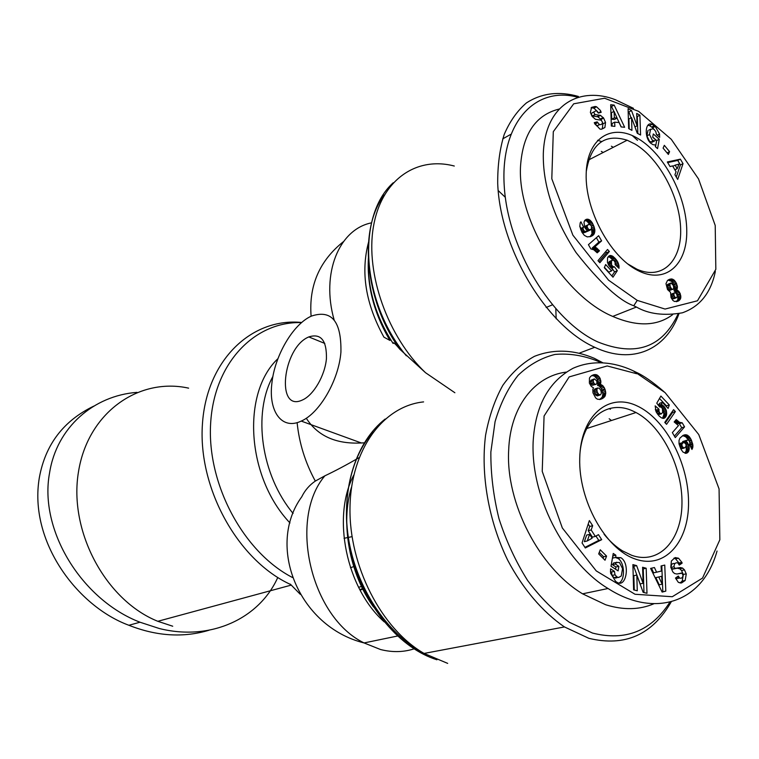 <?xml version="1.0" encoding="UTF-8"?>
<svg xmlns="http://www.w3.org/2000/svg" width="759" height="759" viewBox="0 0 759 759"><rect width="100%" height="100%" fill="white"/><g stroke="black" fill="none" stroke-linecap="round" stroke-linejoin="round"><path stroke-width="1.14" d="M359.092 457.658C346.379 464.992 334.975 471.045 324.871 475.827L315.308 481.083C309.425 485.105 304.909 490.342 301.769 496.794C266.153 545.626 298.202 626.517 364.064 642.939L380.534 649.524C392.782 652.626 404.433 652.247 415.477 648.376M368.561 242.206C360.506 272.272 365.629 303.923 383.921 337.157L389.946 340.44C374.092 313.571 366.91 286.105 368.4 258.022M172.72 626.222L157.815 621.298C105.681 600.407 68.481 531.224 78.481 471.823C87.93 412.222 139.02 377.138 188.621 388.153M350.468 567.751L355.193 566.053M602.836 362.774L594.24 358.286C573.424 349.51 553.482 348.865 534.412 356.351C522.42 362.944 511.889 372.603 502.828 385.325C494.849 399.67 489.1 416.312 485.58 435.239C480.561 474.498 488.568 520.674 507.657 560.133C522.885 588.908 542.723 612.086 564.468 626.934L588.851 638.31C624.932 647.038 652.427 634.818 671.336 601.659M368.438 258.81C367.309 288.154 375.544 316.389 393.134 343.495C392.801 341.531 395.05 343.466 399.879 349.282L425.514 372.697L454.878 392.745M577.163 97.124L578.386 96.44C559.041 90.966 541.765 93.101 526.566 102.816C517.325 110.71 509.868 121.269 504.204 134.476C499.745 149.039 497.581 165.358 497.705 183.431C500.124 248.971 546.214 325.478 594.458 347.157L594.743 347.29C632.693 365.193 666.231 349.538 678.973 313.695M340.924 352.053C338.827 380.164 319.53 413.342 301.228 421.084C281.95 430.429 268.42 411.615 271.845 383.627C274.502 356.009 292.993 324.102 311.494 316.067C331.655 309.397 341.465 321.389 340.924 352.053M364.244 442.829L361.36 442.981C335.99 444.243 317.632 435.989 306.285 418.228M302.205 400.097C275.688 412.488 282.614 348.049 308.429 337.091L308.799 336.92C320.915 333.106 326.787 340.345 326.436 358.637C324.966 375.544 313.666 394.993 302.632 399.908L302.205 400.097M586.261 171.562C590.948 143.755 604.581 133.309 627.152 140.206L635.131 144.115C659.448 158.631 679.903 197.112 680.652 229.047C681.715 261.115 662.161 280.574 636.915 269.208L627.484 263.752M580.075 451.928C583.766 416.985 608.357 399.462 632.873 411.008L636.014 412.526C662.066 426.226 682.664 467.459 681.971 503.805C681.61 540.275 659.097 565.113 631.659 555.294L622.513 550.882C615.947 546.859 609.8 541.3 604.06 534.213M209.038 630.226C183.441 637.911 156.733 636.26 128.897 625.274C77.371 606.384 28.491 541.385 39.335 477.677C45.331 444.622 63.481 420.771 93.774 406.122M277.756 577.495C259.673 618.101 211.182 641.535 159.343 628.528L139.998 622.219C81.763 599.838 38.737 530.086 49.582 472.848C56.697 427.355 93.708 395.591 136.981 392.365M638.452 138.802C664.742 154.618 686.648 196.723 686.762 230.916C687.265 265.299 664.969 284.843 637.465 270.308C609.961 256.324 585.047 209.968 586.176 174.001C586.887 137.806 612.19 122.484 638.452 138.802M601.555 141.535L597.589 140.301M613.244 147.331L611.384 146.193M595.17 106.478L596.536 106.772L600.388 110.416L601.175 112.313L598.339 113.082L596.289 110.596L593.642 112.123L594.99 114.562L600.483 115.387L603.623 118.072L605.54 122.465L604.895 127.521L601.128 129.305L599.781 128.973L594.25 122.673L597.172 121.857L599.363 124.523C601.422 124.941 602.437 124.097 602.399 122L601.081 120.159L595.473 119.324L592.067 116.336L590.369 112.389L591.612 107.351L595.17 106.478L592.551 107.911L591.033 107.901M603.623 118.072L601.005 119.476L597.855 116.801L592.371 115.975L591.024 113.546L593.652 112.019M600.872 111.564L598.291 112.958M650.596 129.182L649.533 134.523L652.209 140.092L654.476 141.003L655.71 139.941L652.683 137.246L653.3 133.935L659.286 139.267L657.56 148.612L655.359 146.658L655.349 144.941L653.091 144.722L650.985 143.404C643.993 137.74 645.046 121.098 652.133 124.258L655.235 126.449L659.543 134.011L659.637 137.388L656.402 134.504L655.842 131.696L654.296 129.618L652.949 128.755L649.068 129.96M652.313 142.085L649.581 141.421L646.915 135.852L647.968 130.529M649.533 134.523L646.915 135.852M654.476 141.003L651.848 142.322M633.461 108.328L615.502 99.771C581.622 86.488 545.247 102.598 543.321 153.394C542.657 184.684 553.529 217.7 575.958 252.424C599.98 282.917 619.249 300.697 633.765 305.763L636.403 307.044C648.746 314.074 664.068 316 682.36 312.812C699.969 306.579 710.955 292.803 715.339 271.485M637.503 140.32L632.275 135.567M559.193 109.04C535.826 114.865 522.951 133.698 520.579 165.538C516.822 220.138 564.241 296.171 612.76 316.437C637.114 326.882 657.076 326.294 672.645 314.662M678.138 313.875C662.351 347.698 635.577 357.053 597.817 341.939C551.85 321.038 507.752 248.867 504.223 185.832C500.209 122.616 535.541 85.359 578.178 97.38M635.302 559.041C605.502 549.061 578.434 500.504 579.734 458.246C580.597 415.818 608.111 392.45 636.45 405.619C664.837 418.19 688.385 462.146 688.536 501.86C689.106 541.698 665.102 569.658 635.302 559.041M610.435 409.234L609.164 408.598M609.173 418.75L611.45 420.505M617.295 577.618L615.245 578.102M685.178 580.474L681.667 582.874L678.413 582.428L675.472 578.064L678.318 576.062L679.599 578.035C681.392 578.652 682.54 577.798 683.043 575.483L682.047 573.197L676.886 574.013L674.533 573.519L672.854 571.963L670.804 567.334L671.364 561.005L675.14 557.571L678.537 558.216L681.829 562.296L682.161 563.093L679.277 565.094L677.882 562.96C675.415 562.362 674.125 563.633 674.02 566.764L674.979 568.377L680.235 567.552L682.55 568.036L684.485 569.867L686.269 573.975L685.178 580.474L682.218 581.081L683.309 574.591L681.535 570.493L679.798 568.804L677.284 568.187L672.645 569.136L671.07 567.4C671.165 564.298 672.446 563.026 674.912 563.576M678.821 564.003L678.878 562.931L675.586 558.861L673.85 558.197M681.667 582.874L680.956 583.016M680.026 583.007L682.218 581.081M617.665 577.324L613.898 577.552L612.077 575.455L611.46 572.001L610.397 571.318M616.792 562.153L615.312 563.994L618.879 566.337L618.101 570.882L611.014 566.252L613.234 553.463L615.834 555.18L615.805 557.391L620.938 557.761C630.454 563.349 626.298 588.775 616.83 582.191L615.701 581.47L610.615 573.254L610.559 568.842L614.41 571.347L615.037 574.81L616.868 576.906L618.604 577.504L621.26 575.986L622.551 568.643L619.467 562.466L614.799 562.609M615.54 569.203L615.919 566.992L612.361 564.658L613.841 562.827M619.05 583.035C625.482 579.819 624.685 562.286 617.987 558.434L615.321 557.495M615.805 557.391L612.855 558.064L612.826 555.816M664.059 391.729C652.949 382.138 643.698 375.667 636.308 372.318L633.215 370.819C620.302 364.681 596.972 357.688 573.054 368.276C548.425 381.616 535.114 406.236 533.122 442.155C530.74 501.737 569.108 565.417 608.044 588.5C653.499 617.807 702.379 604.022 717.046 551.025M566.242 372.1C534.545 375.999 510.238 406.606 508.672 450.163C505.57 502.999 539.383 567.931 582.589 593.832L605.739 604.771C623.49 610.255 639.571 609.913 653.973 603.728M669.969 602.01C651.421 631.052 625.596 641.393 592.475 633.053L569.535 622.371C554.402 611.659 540.399 597.656 527.533 580.36C515.703 561.527 506.196 540.996 499.005 518.767C493.407 496.139 490.694 473.891 490.855 452.032L495.067 421.7C500.447 403.314 508.122 387.858 518.093 375.326C529.108 364.766 541.404 357.812 554.981 354.444C568.965 353.182 583.121 355.383 597.466 361.056L600.815 362.679M601.906 385.003L604.117 387.375L605.179 389.822L605.758 392.877L605.008 396.255L603.054 398.19L600.056 399.462L597.333 399.158L595.644 397.887L592.969 392.839L592.836 389.424L593.51 387.858L591.308 386.435L589.373 383.124L589.458 378.029L590.682 376.369L593.434 374.775L597.162 375.003L599.952 378.039L600.91 381.786L600.416 384.5L601.906 385.003L599.088 385.989L597.589 385.496L598.092 382.783L597.134 379.045L594.344 376.018L591.754 375.563M600.805 384.576L597.978 385.572M600.416 384.5L597.589 385.496M600.786 383.172L597.969 384.168M600.91 381.872L598.092 382.868M600.91 381.786L598.092 382.783M600.739 380.259L597.921 381.255M600.265 378.732L597.456 379.737M599.952 378.039L597.134 379.045M599.193 376.768L596.375 377.773M598.263 375.752L595.445 376.758M597.162 375.003L594.344 376.018M596.46 374.69L593.652 375.705M595.521 374.519L592.713 375.534M594.506 374.548L591.859 375.506M602.096 398.75L599.98 399.471M599.601 399.519L602.181 397.223L602.931 393.855L601.299 388.361L599.088 385.989M603.054 398.19L600.227 399.158M603.927 397.526L601.1 398.503M604.619 396.843L601.792 397.811M605.008 396.255L602.181 397.223M605.502 395.097L602.674 396.075M605.729 393.798L602.912 394.765M605.758 392.877L602.931 393.855M605.587 391.369L602.769 392.346M605.179 389.822L602.361 390.8M604.847 388.874L602.029 389.86M604.117 387.375L601.299 388.361M603.253 386.151L600.435 387.137M602.893 385.762L600.075 386.758M594.05 379.007L590.881 380.268L590.711 383.437L592.267 385.287L596.194 384.282L596.954 383.39L596.735 380.895L594.458 378.902L593.196 380.297L593.529 382.432L594.714 384.101L596.194 384.282M595.084 384.291L592.267 385.287M594.714 384.101L591.897 385.098M593.794 383.01L590.976 384.016M593.529 382.432L590.711 383.437M593.168 380.904L590.35 381.91M593.196 380.297L590.379 381.303M593.699 379.263L590.881 380.268M597.675 395.809L595.265 394.689L594.012 390.506L594.885 388.978L597.712 387.982L596.84 389.519L597.314 392.327L598.889 394.509L600.502 394.832L597.675 395.809M599.971 394.946L597.143 395.923M598.889 394.509L596.062 395.486M598.092 393.712L595.265 394.689M597.314 392.327L594.487 393.314M596.887 390.942L594.069 391.929M596.84 389.519L594.012 390.506M597.02 388.779L594.202 389.765M600.502 394.832L601.356 393.295L600.919 390.562L599.335 388.295L597.712 387.982M684.561 426.862L675.273 437.592L672.36 432.602L678.489 425.581L674.163 421.947L676.25 419.556L679.504 422.308L682.208 422.81L684.561 426.862L681.715 427.734L679.362 423.683L676.667 423.19L674.504 421.549M682.208 422.81L679.362 423.683M682.142 422.82L679.305 423.693M681.288 422.858L678.451 423.731M680.415 422.678L677.569 423.55M679.504 422.308L676.667 423.19M678.926 421.966L676.089 422.839M678.11 421.34L675.273 422.222M677.208 420.543L674.704 421.321M674.419 436.14L681.715 427.734M665.273 422.962L672.559 412.469L672.028 411.909M675.387 411.568L666.563 424.319L664.761 422.431L673.584 409.661L675.387 411.568L672.559 412.469M688.138 440.125L685.491 440.742L687.151 442.212L688.868 445.742L689.257 448.313L688.574 451.501L686.487 453.246L683.119 452.193L681.108 449.48L679.02 443.626L679.049 440.334L679.96 438.038L683.299 435.268L686.582 434.86L689.295 436.672L691.345 440.011L689.096 440.675L685.662 436.767L682.654 435.609M690.718 438.73L687.863 439.575M690.026 437.62L687.18 438.465M689.295 436.672L686.44 437.526M688.508 435.913L685.662 436.767M687.692 435.324L684.846 436.178M687.331 435.144L684.485 435.998M686.582 434.86L683.736 435.713M685.823 434.736L682.977 435.59M685.016 434.765L683.242 435.296M687.265 452.895L685.7 453.341M687.35 452.838L685.614 453.341M684.988 453.246L686.335 450.296L686.022 446.605M688.043 452.26L685.187 453.076M688.574 451.501L685.719 452.317M688.954 450.552L686.098 451.377M689.191 449.47L686.335 450.296M689.257 448.313L686.392 449.138M689.153 447.032L686.297 447.867M688.868 445.742L686.032 446.567M688.394 444.413L686.145 445.068M687.844 443.256L685.766 443.863M687.151 442.212L685.064 442.829M686.421 441.444L683.565 442.288L682.645 441.586L686.772 440.239M685.491 440.742L682.645 441.586M685.785 440.618L682.929 441.463M691.345 440.011L692.967 445.799L691.99 449.461L689.381 444.338L689.988 443.085L689.096 440.675M692.606 448.246L691.534 448.56M692.882 447.222L691.107 447.734M692.91 447.023L691.032 447.573M692.967 445.799L690.491 446.52M690.016 445.58L689.646 443.892M692.844 444.442L689.988 445.277M692.616 443.417L689.76 444.252M692.199 442.108L689.931 442.772M691.61 440.609L689.447 441.245M682.161 446.444L684.153 448.123L686.145 446.32L685.87 444.053L683.812 442.241L681.886 444.072L682.161 446.444L680.036 447.06M681.876 445.448L679.684 446.093M681.867 444.167L679.314 444.916M681.886 444.072L679.296 444.84M679.21 444.461L680.111 443.341L683.812 442.241M682.256 443.161L679.4 444.006M682.939 442.525L680.083 443.36M682.967 442.497L680.111 443.341M684.153 448.123L680.804 448.844M683.366 447.943L680.738 448.711M682.844 447.525L680.5 448.208M656.051 411.568L655.159 405.856L658.964 409.215L659.011 411.454L659.96 413.228L661.45 413.845L662.654 412.308L662.408 408.513L660.928 407.061L659.628 406.938L656.772 403.181L660.899 396.056L669.315 404.974L666.478 405.885L659.486 398.484M661.45 413.845L658.006 414.727M660.833 413.816L658.006 414.718M659.96 413.228L657.465 414.025M659.552 412.716L657.104 413.503M659.011 411.454L656.393 412.289M658.869 410.515L656.032 411.425M658.964 409.215L656.127 410.126M669.315 404.974L668.1 408.408L662.398 402.374L661.26 404.386L664.685 407.194L666.44 410.856L666.383 415.676L663.973 418.323L661.421 417.867L659.059 415.923L656.26 412.071L655.34 409.424M664.742 417.953L663.319 418.399M662.531 418.304L663.945 414.357L662.93 409.926M665.396 417.374L662.56 418.266M665.956 416.625L663.119 417.526M666.383 415.676L663.546 416.568M666.658 414.632L663.821 415.534M666.781 413.456L663.945 414.357M666.696 412.194L663.859 413.095M666.44 410.856L663.603 411.757M666.402 410.704L663.565 411.615M665.966 409.452L663.138 410.363M665.396 408.276L662.664 409.158M664.685 407.194L662.057 408.038M661.051 407.147L658.423 405.306L659.571 403.295L662.398 402.374M663.831 406.169L660.994 407.08M663.518 405.847L660.691 406.758M662.626 405.126L659.799 406.037M662.19 404.841L659.362 405.761M661.26 404.386L658.423 405.306M666.269 406.482L666.478 405.885M636.687 373.732L607.209 365.952L569.174 376.91L544.07 416.017L542.23 471.377L562.334 527.979L596.242 570.91L635.036 594.269L672.275 596.726L702.54 578.083L719.845 539.772L719.067 488.919L698.745 434.537L665.102 392.64L633.215 370.819M661.051 565.948L664.751 565.076L665.795 591.138L662.133 592.077L650.605 568.425L654.419 567.523L656.592 572.201L661.364 571.053L661.051 565.948M598.453 534.649L601.697 539.677L585.312 547.97L582.058 542.96L589.345 520.579L592.665 525.702L591.157 529.953L595.341 536.404L598.453 534.649M606.574 556.11L605.018 560.227L598.68 553.909L600.246 549.791L606.574 556.11L603.623 556.793L599.24 552.419M636.81 575.047L637.275 590.796L633.613 589.847L632.902 564.601L636.63 565.616L643.082 583.282L642.598 567.258L646.194 568.244L646.981 593.31L643.129 592.314L636.81 575.047L633.85 575.683L634.258 590.009M614.41 571.347L611.46 572.001M615.834 555.18L612.883 555.863M618.879 566.337L615.919 566.992M615.312 563.994L612.361 564.658M684.485 569.867L681.535 570.493M682.161 563.093L679.21 563.728M676.81 574.032L681.43 573.064M679.428 577.912L676.639 578.643L675.842 577.798M643.964 592.523L643.243 568.889L642.645 568.728M646.194 568.244L643.243 568.889M643.082 583.282L640.122 583.908L633.67 566.271L632.94 566.072M636.63 565.616L633.67 566.271M603.063 558.282L603.623 556.793M601.697 539.677L598.766 540.399L595.957 536.053M595.341 536.404L592.409 537.135L588.234 530.693L589.743 526.452L588.206 524.08M591.157 529.953L588.234 530.693M592.665 525.702L589.743 526.452M584.933 547.381L598.766 540.399M589.61 534.336L586.679 535.067L584.345 541.67L587.276 540.949L592.124 538.216L589.61 534.336L587.276 540.949M656.592 572.201L653.632 572.827L651.488 568.216M662.057 591.925L662.825 591.735L661.801 565.768M665.795 591.138L662.825 591.735M655.852 577.627L661.677 576.299L655.852 577.627L659.191 584.819L662.152 584.212L661.677 576.299M658.812 577.001L662.152 584.212M601.318 151.373L603.168 152.493M670.501 292.291L667.522 289.549L665.985 283.638L667.531 280.413L671.715 278.942L674.201 280.137L676.297 283.079L677.426 286.76L676.81 289.786L679.561 292.291L680.88 296.892L680.5 298.809L678.726 300.839L674.495 301.484L672.901 300.431L671.07 297.623L670.501 292.291M678.726 300.839L676.715 301.617M676.25 301.702L677.759 299.881L678.053 296.674L676.819 293.372L674.068 290.868L674.713 288.354L673.945 285.004L671.468 281.238L667.929 280.137M679.476 300.241L676.734 301.314M680.073 299.568L677.332 300.64M680.5 298.809L677.759 299.881M680.709 298.126L677.967 299.198M680.88 296.892L678.138 297.964M680.795 295.593L678.053 296.674M680.462 294.255L677.721 295.336M680.216 293.591L677.483 294.672M679.561 292.291L676.819 293.372M678.736 291.19L675.994 292.272M678.679 291.133L675.946 292.215M677.815 290.384L675.083 291.465M676.81 289.786L674.068 290.868M676.981 289.464L674.239 290.555M677.351 288.429L674.618 289.521M677.445 287.263L674.713 288.354M677.426 286.76L674.685 287.851M677.17 285.384L674.438 286.475M676.677 283.904L673.945 285.004M676.297 283.079L673.565 284.17M675.586 281.798L672.854 282.889M674.77 280.716L672.038 281.817M674.201 280.137L671.468 281.238M673.28 279.454L670.548 280.564M672.294 279.056L669.561 280.166M671.715 278.942L668.983 280.052M670.909 278.98L668.176 280.09M670.007 279.151L668.594 279.729M673.774 298.771L672.113 298.164L671.06 295.042L671.8 293.913L674.542 292.832L673.802 293.961L674.144 295.858L675.244 297.452L676.516 297.699L673.774 298.771M676.165 297.775L673.413 298.847M675.244 297.452L672.502 298.534M674.865 297.082L672.113 298.164M674.144 295.858L671.402 296.93M673.945 295.298L671.203 296.38M673.802 293.961L671.06 295.042M673.907 293.591L671.165 294.672M676.516 297.699L677.227 296.579L676.895 294.644L675.833 293.078L674.542 292.832M670.595 283.079L667.493 284.473L667.559 287.984L669.542 290.46L673.745 288.743L673.423 285.545L671.051 283.012L669.865 284.397L670.301 286.883L671.724 289.018L673.157 289.407M672.284 289.369L669.542 290.46M671.724 289.018L668.992 290.118M670.899 288.069L668.157 289.16M670.301 286.883L667.559 287.984M669.903 285.46L667.161 286.56M669.865 284.397L667.133 285.498M670.225 283.373L667.493 284.473M590.872 248.933L588.415 244.683L598.642 235.726L601.612 240.869L594.952 246.741L599.496 250.793L597.21 252.832L593.785 249.768L590.872 248.933M596.593 252.168L592.238 247.965L598.898 242.093L596.375 237.719M599.496 250.793L596.783 252.007M598.927 250.157L596.204 251.371M598.007 249.189L595.284 250.404M597.191 248.411L594.477 249.626M596.878 248.146L594.164 249.36M595.967 247.434L593.244 248.648M594.952 246.741L592.238 247.965M601.612 240.869L598.898 242.093M597.969 260.679L607.523 249.483L609.354 251.495L599.857 262.737L597.969 260.679M598.965 261.76L606.631 252.7L605.673 251.646M609.354 251.495L606.631 252.7M581.992 232.32L579.819 226.486L580.199 222.871L580.92 221.808L583.633 227.14L582.931 228.25L583.832 230.698L585.493 231.495L587.77 231.201L584.705 227.235L583.994 222.283L584.724 220.461L586.09 219.398L587.931 219.209L589.724 219.977L592.029 222.434L594.107 226.856L594.895 230.357L594.126 233.962L590.995 236.447L587.248 236.903L584.345 235.366L581.992 232.32M592.39 235.736L590.483 236.609M589.971 236.77L591.982 233.819L591.622 228.838M593.092 235.224L590.388 236.466M593.671 234.616L590.967 235.859M594.126 233.962L591.413 235.205M594.325 233.601L591.612 234.844M594.695 232.577L591.982 233.819M594.885 231.504L592.172 232.747M594.895 230.357L592.191 231.599M594.8 229.465L592.096 230.717M594.525 228.212L591.821 229.465M594.107 226.856L591.783 227.937M593.538 225.366L591.517 226.305L590.255 224.692L588.481 224.512L587.219 225.774L587.181 227.083L588.766 229.692L591.337 229.398L591.508 226.305M593.367 224.977L591.289 225.945M592.722 223.611L590.312 224.74M589.819 224.531L587.03 221.248L584.724 220.452M592.029 222.434L589.326 223.696M591.308 221.448L588.614 222.71M590.635 220.727L587.931 221.998M589.724 219.977L587.03 221.248M588.747 219.446L586.052 220.717M587.931 219.209L585.227 220.48M587.039 219.161L585.075 220.091M587.77 231.201L583.652 232.728L582.191 232.643L584.866 231.381M587.447 231.277L584.743 232.529M586.365 231.476L583.652 232.728M585.493 231.495L582.789 232.757M584.781 231.343L582.144 232.567M583.832 230.698L581.688 231.694M583.168 229.616L581.147 230.556M583.13 229.531L581.109 230.47M582.931 228.25L580.654 229.313M583.026 227.918L580.559 229.076M580.512 228.943L580.929 228.402L579.8 226.191M583.633 227.14L580.929 228.402M590.587 229.901L587.751 231.182M590.549 229.911L587.846 231.163M589.629 230.024L587.532 231.002M588.766 229.692L586.963 230.527M588.13 229.123L586.375 229.939M587.447 227.975L585.559 228.857M587.181 227.083L585.104 228.051M587.2 225.878L584.648 227.074M587.219 225.774L584.62 226.988M584.591 226.903L588.443 224.522M587.656 225.043L584.952 226.305M612.987 277.187L604.306 267.737L605.644 264.53L611.517 270.935L612.722 269.103L609.202 266.058L607.428 262.348L607.57 257.737L610.113 255.489L612.731 256.219L616.052 259.407L617.921 262.282L618.993 265.878L618.974 268.297L615.141 264.711L615.113 262.576L614.164 260.783L612.646 260.033L611.441 261.219L611.583 265.033L613.092 266.57L614.429 266.826L617.314 270.688L612.987 277.187M611.849 275.944L614.581 271.855L612.627 269.246M617.314 270.688L614.581 271.855M612.39 268.923L610.91 267.918M614.429 266.826L611.697 267.993M614.192 266.826L611.46 268.003M613.319 266.694L610.767 267.794M613.092 266.57L610.597 267.652M612.19 265.859L609.856 266.864M611.583 265.033L609.202 266.058M611.099 263.809L608.471 264.948M611.071 263.648L608.405 264.796M608.339 264.663L609.259 261.561L612.646 260.033M611.052 262.548L608.32 263.734M611.384 261.371L608.652 262.557M611.441 261.219L608.718 262.405M611.991 260.375L609.259 261.561M619.05 267.064L618.101 267.472M618.993 265.878L617.209 266.646M618.832 264.882L616.431 265.916M615.919 265.441L615.245 263.582M618.443 263.544L615.71 264.711L618.433 263.506M617.921 262.282L615.245 263.439M617.209 261.02L614.885 262.026M616.82 260.432L614.61 261.39M616.052 259.407L613.689 260.432M612.874 260.071L610.008 257.405L608.196 256.694M615.122 258.326L612.399 259.512M614.572 257.747L611.849 258.933M613.623 256.874L610.9 258.06M612.731 256.219L610.008 257.405M611.887 255.764L609.164 256.959M610.976 255.498L608.253 256.694M610.113 255.489L608.936 256.001M611.517 270.935L608.784 272.101L604.458 267.386M637.237 300.393L665.064 309.055L697.483 300.782L715.832 269.341L715.215 225.451L698.517 178.925L671.288 139.324L638.661 111.374L604.591 98.243L573.709 103.803L553.302 131.668L551.802 178.763L572.874 235.157L608.538 280.156L637.237 300.393L633.765 305.763M614.875 126.373L611.337 126.041L610.691 104.723L614.154 105.093L624.648 127.265L621.109 126.943L619.126 122.578L614.638 122.152L614.875 126.373M670.064 166.582L667.322 161.971L680.368 159.153L683.034 163.65L677.692 179.428L674.922 174.76L676.06 171.762L672.569 165.879L670.064 166.582M663.091 148.128L664.324 145.33L669.58 151.658L668.366 154.457L663.091 148.128M637.105 125.785L636.706 113.414L639.903 115.178L640.568 135.026L637.275 133.252L631.535 117.598L631.934 130.368L628.68 128.613L628.072 108.66L631.516 110.558L637.105 125.785L634.941 126.905M659.543 134.011L657.18 135.197M655.235 126.449L652.617 127.787L649.514 125.605L647.854 125.339M656.782 134.846L656.45 133.859M654.125 129.466L652.617 127.787M655.51 146.791L656.668 140.586L652.712 137.066M659.286 139.267L656.668 140.586M597.741 111.782L593.927 108.205L592.551 107.911M599.705 124.628L596.735 125.928L594.496 123.271M597.172 121.857L594.544 123.262M604.895 127.521L602.266 128.916L602.912 123.869L602.437 122.446M605.54 122.465L602.912 123.869M601.545 120.453L601.005 119.476M631.071 117.844L628.907 111.943L628.158 111.535M631.516 110.558L628.907 111.943M629.22 128.907L628.917 118.973L631.535 117.598M637.845 133.556L637.294 116.554L636.792 116.279M639.903 115.178L637.294 116.554M669.58 151.658L667.066 152.891M676.278 177.037L680.396 164.912L677.74 160.424L667.702 162.597M683.034 163.65L680.396 164.912M680.368 159.153L677.74 160.424M677.227 168.678L678.963 164.086L675.13 165.158L677.227 168.678L674.893 169.788M675.13 165.158L672.806 166.278M612.162 126.117L612.02 123.537L614.638 122.152M621.223 126.952L617.039 118.119M613.87 111.431L611.536 106.507L610.739 106.421M614.154 105.093L611.536 106.507M614.477 119.476L611.782 119.22L611.422 112.749L614.04 111.345L614.401 117.825L617.095 118.091L614.477 119.476M614.401 117.825L611.782 119.22M617.095 118.091L614.04 111.345M344.045 538.302L352.024 536.66M300.289 594.335L290.327 584.136M353.789 475.106C331.683 516.566 346.095 588.197 384.272 621.906M324.871 475.827C288.192 518.843 310.526 617.001 364.064 642.939L397.469 636.033M371.521 222.842C339.188 229.19 320.791 273.297 334.159 320.004M301.74 322.48C252.102 317.452 206.628 359.51 202.435 424.015C197.814 488.36 238.222 560.73 290.754 584.572M362.28 586.128C352.869 566.812 347.764 546.594 346.948 525.446M373.134 431.975C348.248 459.688 339.226 510.978 352.688 559.668C366.142 608.357 400.667 648.537 436.918 659.78M447.687 663.385L424.072 653.433C381.284 628.831 348.874 565.588 349.994 507.373C350.886 449.053 383.485 406.018 423.598 401.9M425.514 372.697C387.972 337.167 365.402 274.008 373.362 227.064C381.141 179.93 416.33 156.031 454.29 166.031M498.17 190.547L505.323 197.312M555.806 308.998L556.167 318.799M384.396 194.921C358.163 228.677 364.538 300.431 399.879 349.282M360.07 590.132L364.32 588.567M362.347 586.261L358.58 587.286M593.642 112.123L591.024 113.546M615.037 574.81L612.077 575.455M614.41 571.375L611.45 572.03M686.231 573.842L683.271 574.459M682.749 568.168L679.798 568.804M680.235 567.552L677.284 568.187M675.605 568.51L672.645 569.136M674.02 566.764L671.07 567.4M681.867 562.381L678.916 563.026M678.65 576.878L676.544 577.314M654.334 125.633L651.715 126.981M597.523 122.711L594.895 124.115M603.206 117.512L600.578 118.926M599.714 115.197L597.086 116.611M595.198 114.609L592.57 116.032M292.424 577.485C243.449 552.22 206.837 484.09 210.641 423.37C214.114 362.498 255.033 321.123 301.598 322.603M277.946 358.656C241.457 392.849 246.438 477.164 289.966 522.951M297.12 422.621C299.179 443.114 305.241 462.601 315.308 481.083M293.088 513.435C261.096 475.096 252.481 413.304 272.927 376.398M157.815 621.298L291.266 585.094M351.597 486.87C340.013 523.454 349.899 574.667 373.561 607.029M385.164 419.034C356.369 441.567 340.99 487.866 348.296 537.068C355.601 586.185 385.98 633.338 424.072 653.433L564.468 626.934M502.733 138.869L510.693 134.4M301.228 421.084L361.36 442.981M363.343 588.415L359.794 589.61M627.152 140.206L588.604 159.959M675.586 558.861L678.537 558.216M616.982 576.982L614.022 577.627M617.817 558.33L620.767 557.656M608.044 588.5L582.589 593.832M682.55 568.036L679.59 568.671M674.979 568.377L672.019 569.013M679.599 578.035L676.639 578.643M612.731 316.418L636.403 307.044M652.133 124.258L649.514 125.605M653.404 140.842L650.776 142.17M593.927 108.205L596.536 106.772M599.363 124.523L596.735 125.928M600.483 115.387L597.855 116.801M594.99 114.562L592.371 115.975M139.998 622.219L128.897 625.274M636.014 412.526L586.735 428.531M552.286 304.89L546.129 307.49M343.429 241.656C319.539 260.688 308.761 285.555 311.105 316.247M308.799 336.92L324.805 343.438M406.312 355.791C361.18 301.778 356.284 215.774 393.247 182.748M579.677 353.001L594.743 347.29"/></g></svg>
